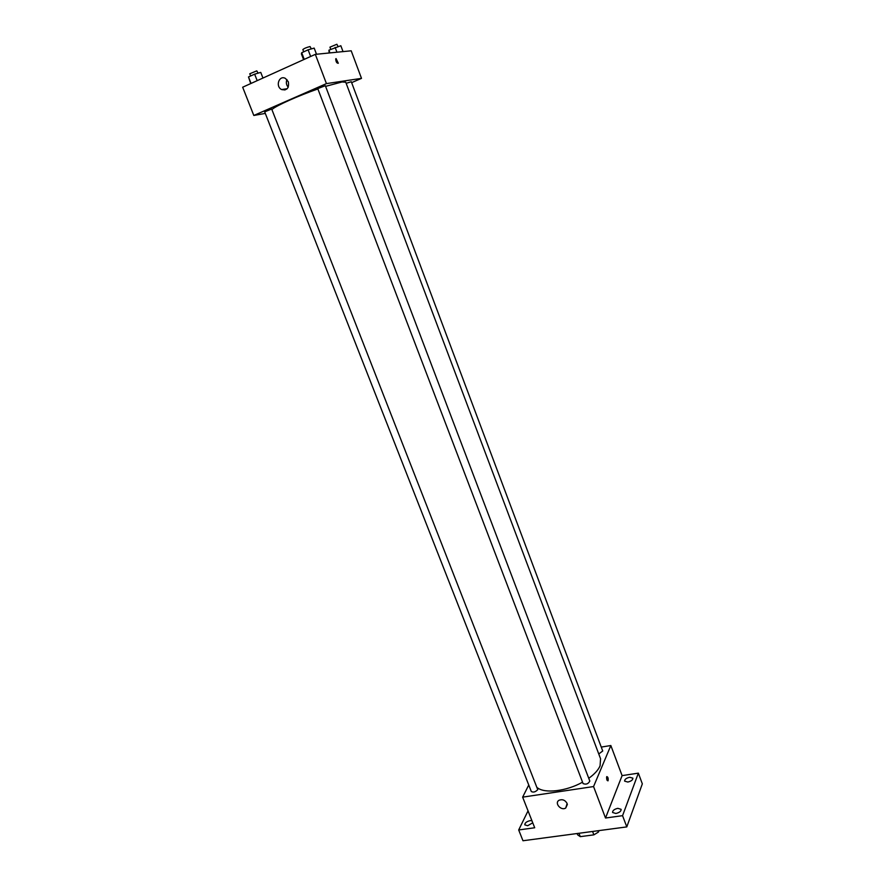 <?xml version="1.0" encoding="UTF-8"?>
<svg xmlns="http://www.w3.org/2000/svg" width="885" height="885" viewBox="0 0 885 885"><rect width="100%" height="100%" fill="white"/><g stroke="black" fill="none" stroke-linecap="round" stroke-linejoin="round"><path stroke-width="1.33" d="M592.574 831.457L593.868 834.854L580.272 836.646L577.617 834.843L577.108 833.526M599.001 830.606L598.426 832.066L593.868 834.854M597.928 830.75L598.426 832.066M578.967 833.283L580.272 836.646M601.258 747.084L610.849 745.524L622.1 775.614L638.362 773.147L642.333 783.867L626.79 826.9L522.98 840.75L518.687 829.964L528.046 810.859M629.655 777.273L632.886 778.169C632.897 779.939 631.215 781.223 627.841 782.041L624.622 781.134C624.611 779.375 626.281 778.081 629.655 777.273M617.83 808.326L621.137 809.332C621.17 811.257 619.423 812.64 615.871 813.481L612.586 812.485C612.542 810.549 614.301 809.167 617.83 808.326M622.1 775.614L605.517 818.017L622.564 815.671L626.79 826.9M638.362 773.147L622.564 815.671M610.849 745.524L593.558 786.555L605.517 818.017M593.558 786.555L522.637 797.142L534.706 827.763L518.687 829.964M567.119 803.469L565.758 808.005C561.09 811.169 554.032 802.983 559.077 800.25C562.473 799.011 565.15 800.084 567.119 803.469M532.759 822.818L527.659 825.716L524.794 824.853C524.805 822.928 526.564 821.523 530.104 820.649L531.929 820.705M588.746 778.302C594.477 774.187 598.249 770.038 600.074 765.857L600.561 758.744L345.736 82.205L342.064 81.973L325.591 86.354M537.405 787.761C544.828 793.779 566.477 791.245 582.54 782.185M522.637 797.142L528.754 784.995M537.748 789.674L271.673 109.01L264.692 111.853L531.288 791.478C533.257 792.639 535.414 792.042 537.748 789.674M598.758 753.976L602.729 750.989L351.29 81.719L346.168 83.345M589.797 781.057C588.326 783.922 586.091 784.763 583.082 783.59L317.759 88.622L325.337 85.701L589.797 781.057M606.69 776.798L606.8 776.61C608.006 776.942 608.426 778.346 608.039 780.836C606.933 780.692 606.49 779.342 606.69 776.798M606.568 777.329L607.077 780.293M272.237 109.286C276.485 105.536 298.356 95.757 317.881 88.954M351.644 82.648L361.5 78.367L326.443 83.61L253.818 115.47L265.301 113.402M284.527 89.12L284.87 90.016M253.818 115.47L242.667 87.217L315.326 54.361L351.201 50.799L361.5 78.367M315.326 54.361L326.443 83.61M288.344 81.829C289.251 88.069 287.005 90.646 281.607 89.551C275.091 86.476 279.129 74.738 285.468 78.444L288.344 81.829M336.079 58.587L338.313 63.255C336.787 63.344 335.924 61.884 335.725 58.886L338.313 63.255C336.787 63.344 335.924 61.884 335.714 58.886L336.079 58.587M288.222 87.217C286.264 84.905 285.855 82.371 286.961 79.606M316.509 54.239L314.175 48.1L308.113 49.814L301.697 52.735L301.398 53.908L303.599 59.66M308.113 49.814L310.646 56.474M301.697 52.735L304.241 59.372M303.71 51.828L302.847 49.571C304.241 48.387 306.641 47.381 310.06 46.551L311.343 48.907M262.956 78.035L260.754 72.393L254.637 74.163L248.497 76.951L250.709 83.577M254.637 74.163L257.181 80.657M248.497 76.951L251.03 83.433M250.621 75.988L249.758 73.776L256.761 70.866L258.121 73.156M343.037 51.618L340.836 45.732L328.921 50.168L329.12 52.989M335.116 47.37L336.942 52.215M328.921 50.168L329.95 52.912M330.769 49.339L329.939 47.159L336.875 44.261L338.07 46.529M278.764 70.888L285.767 67.725M567.373 804.388L565.758 808.005M287.183 88.721L281.607 89.551"/></g></svg>
